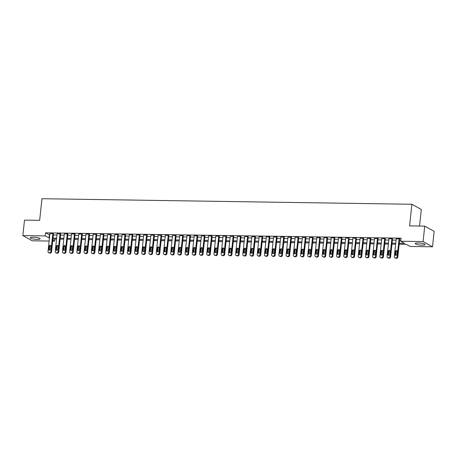<?xml version="1.0" encoding="UTF-8"?>
<svg xmlns="http://www.w3.org/2000/svg" width="457" height="457" viewBox="0 0 457 457"><rect width="100%" height="100%" fill="white"/><g stroke="black" fill="none" stroke-linecap="round" stroke-linejoin="round"><path stroke-width="0.69" d="M33.218 237.206A4.947 0.971 6.1 0 1 40.125 238.834A4.947 0.971 6.1 0 1 37.188 239.405A4.947 0.971 6.1 0 1 30.288 237.783A4.947 0.971 6.1 0 1 33.218 237.206M418.161 242.981A4.947 0.971 6.1 0 1 425.061 244.604A4.947 0.971 6.1 0 1 422.131 245.18A4.947 0.971 6.1 0 1 415.224 243.552A4.947 0.971 6.1 0 1 418.161 242.981M419.543 226.055L421.314 209.477L411.9 204.262L41.964 198.715L39.65 220.354L24.501 220.131L22.85 235.584L45.214 235.921L49.447 238.04M411.9 204.262L409.586 225.901L424.736 226.129L434.15 231.345L432.499 246.803L410.135 246.466L406.319 244.352L399.172 244.244M54.846 239.08L54.629 241.136L52.681 241.107M49.122 241.05L32.264 240.799L22.85 235.584M399.275 243.29L404.536 243.364L400.72 241.25L401.052 238.16L45.546 232.83L49.779 234.949M53.338 235.001L56.988 235.058M60.547 235.109L64.203 235.166M67.762 235.218L71.418 235.275M74.977 235.326L78.633 235.384M82.191 235.435L85.847 235.492M89.406 235.544L93.062 235.601M96.621 235.652L100.277 235.709M103.83 235.761L107.486 235.812M111.045 235.869L114.701 235.921M118.26 235.978L121.916 236.029M125.475 236.086L129.131 236.138M132.69 236.195L136.346 236.246M139.905 236.303L143.561 236.355M147.12 236.406L150.77 236.463M154.329 236.515L157.985 236.572M161.544 236.623L165.2 236.68M168.759 236.732L172.415 236.789M175.974 236.84L179.63 236.897M183.188 236.949L186.844 237.006M190.403 237.057L194.059 237.114M197.613 237.166L201.269 237.223M204.827 237.274L208.483 237.332M212.042 237.383L215.698 237.44M219.257 237.491L222.913 237.543M226.472 237.6L230.128 237.651M233.687 237.709L237.343 237.76M240.902 237.817L244.558 237.869M248.111 237.926L251.767 237.977M255.326 238.034L258.982 238.086M262.541 238.143L266.197 238.194M269.756 238.246L273.412 238.303M276.971 238.354L280.627 238.411M284.185 238.463L287.841 238.52M291.395 238.571L295.051 238.628M298.61 238.68L302.266 238.737M305.824 238.788L309.48 238.845M313.039 238.897L316.695 238.954M320.254 239.005L323.91 239.062M327.469 239.114L331.125 239.171M334.684 239.222L338.34 239.274M341.893 239.331L345.549 239.382M349.108 239.439L352.764 239.491M356.323 239.548L359.979 239.599M363.538 239.657L367.194 239.708M370.753 239.765L374.409 239.816M377.968 239.874L381.624 239.925M385.177 239.976L388.833 240.034M392.392 240.085L396.048 240.142M399.607 240.193L400.829 240.216M399.721 239.137L399.372 238.788L396.185 238.885M392.506 239.028L392.157 238.68L388.97 238.777M385.291 238.92L384.943 238.571L381.755 238.668M378.076 238.811L377.733 238.463L374.54 238.56M370.867 238.703L370.518 238.354L367.325 238.451M363.652 238.594L363.304 238.246L360.116 238.343M356.437 238.485L356.089 238.137L352.901 238.234M349.222 238.377L348.874 238.028L345.686 238.131M342.007 238.268L341.659 237.92L338.471 238.023M334.792 238.16L334.45 237.811L331.256 237.914M327.583 238.051L327.235 237.703L324.042 237.806M320.368 237.943L320.02 237.594L316.827 237.697M313.154 237.834L312.805 237.486L309.618 237.589M305.939 237.726L305.59 237.383L302.403 237.48M298.724 237.623L298.375 237.274L295.188 237.372M291.509 237.514L291.16 237.166L287.973 237.263M284.294 237.406L283.951 237.057L280.758 237.154M277.085 237.297L276.736 236.949L273.543 237.046M269.87 237.189L269.521 236.84L266.334 236.937M262.655 237.08L262.307 236.732L259.119 236.829M255.44 236.972L255.092 236.623L251.904 236.72M248.225 236.863L247.877 236.515L244.689 236.612M241.01 236.755L240.668 236.406L237.474 236.503M233.801 236.646L233.453 236.298L230.259 236.4M226.586 236.537L226.238 236.189L223.045 236.292M219.371 236.429L219.023 236.08L215.835 236.183M212.157 236.32L211.808 235.972L208.62 236.075M204.942 236.212L204.593 235.863L201.406 235.966M197.727 236.103L197.378 235.755L194.191 235.858M190.512 235.995L190.169 235.652L186.976 235.749M183.303 235.886L182.954 235.544L179.761 235.641M176.088 235.783L175.739 235.435L172.552 235.532M168.873 235.675L168.524 235.326L165.337 235.424M161.658 235.566L161.31 235.218L158.122 235.315M154.443 235.458L154.095 235.109L150.907 235.206M147.228 235.349L146.886 235.001L143.692 235.098M140.019 235.241L139.671 234.892L136.477 234.989M132.804 235.132L132.456 234.784L129.262 234.881M125.589 235.024L125.241 234.675L122.053 234.772M118.374 234.915L118.026 234.567L114.838 234.664M111.16 234.807L110.811 234.458L107.624 234.561M103.945 234.698L103.596 234.35L100.409 234.452M96.73 234.59L96.387 234.241L93.194 234.344M89.521 234.481L89.172 234.133L85.979 234.235M82.306 234.372L81.957 234.024L78.77 234.127M75.091 234.264L74.742 233.915L71.555 234.018M67.876 234.155L67.527 233.813L64.34 233.91M60.661 234.053L60.313 233.704L57.125 233.801M53.446 233.944L53.103 233.596L49.91 233.693M424.736 226.129L423.085 241.587L432.499 246.803M45.546 232.83L45.214 235.921M400.72 241.25L423.085 241.587M53.006 238.091L56.662 238.148M60.221 238.2L63.877 238.257M67.43 238.308L71.086 238.365M74.645 238.417L78.301 238.474M81.86 238.525L85.516 238.583M89.075 238.634L92.731 238.691M96.29 238.743L99.946 238.8M103.505 238.851L107.161 238.908M110.714 238.96L114.37 239.017M117.929 239.068L121.585 239.12M125.144 239.177L128.8 239.228M132.359 239.285L136.015 239.337M139.574 239.394L143.23 239.445M146.788 239.502L150.444 239.554M154.003 239.611L157.659 239.662M161.212 239.719L164.868 239.771M168.427 239.822L172.083 239.879M175.642 239.931L179.298 239.988M182.857 240.039L186.513 240.096M190.072 240.148L193.728 240.205M197.287 240.256L200.943 240.313M204.496 240.365L208.152 240.422M211.711 240.473L215.367 240.531M218.926 240.582L222.582 240.639M226.141 240.69L229.797 240.748M233.356 240.799L237.012 240.856M240.571 240.908L244.227 240.959M247.785 241.016L251.441 241.068M254.995 241.125L258.651 241.176M262.209 241.233L265.865 241.285M269.424 241.342L273.08 241.393M276.639 241.45L280.295 241.502M283.854 241.553L287.51 241.61M291.069 241.662L294.725 241.719M298.284 241.77L301.934 241.827M305.493 241.879L309.149 241.936M312.708 241.987L316.364 242.044M319.923 242.096L323.579 242.153M327.138 242.204L330.794 242.261M334.353 242.313L338.009 242.37M341.568 242.421L345.224 242.478M348.777 242.53L352.433 242.587M355.992 242.638L359.648 242.69M363.206 242.747L366.862 242.798M370.421 242.856L374.077 242.907M377.636 242.964L381.292 243.015M384.851 243.073L388.507 243.124M392.066 243.181L395.716 243.233M52.789 240.114L54.629 241.136M395.619 244.192L391.963 244.135M388.404 244.084L384.748 244.027M381.189 243.975L377.533 243.918M373.975 243.867L370.319 243.81M366.76 243.758L363.104 243.707M359.545 243.65L355.889 243.598M352.33 243.541L348.68 243.49M345.121 243.432L341.465 243.381M337.906 243.324L334.25 243.273M330.691 243.215L327.035 243.164M323.476 243.107L319.82 243.055M316.261 243.004L312.605 242.947M309.046 242.895L305.39 242.838M301.837 242.787L298.181 242.73M294.622 242.678L290.966 242.621M287.407 242.57L283.751 242.513M280.192 242.461L276.536 242.404M272.978 242.353L269.322 242.296M265.763 242.244L262.107 242.187M258.548 242.136L254.892 242.079M251.339 242.027L247.683 241.976M244.124 241.919L240.468 241.867M236.909 241.81L233.253 241.759M229.694 241.702L226.038 241.65M222.479 241.593L218.823 241.542M215.264 241.485L211.608 241.433M208.055 241.376L204.399 241.325M200.84 241.273L197.184 241.216M193.625 241.165L189.969 241.107M186.41 241.056L182.754 240.999M179.195 240.948L175.539 240.89M171.981 240.839L168.325 240.782M164.766 240.73L161.11 240.673M157.556 240.622L153.9 240.565M150.342 240.513L146.686 240.456M143.127 240.405L139.471 240.348M135.912 240.296L132.256 240.239M128.697 240.188L125.041 240.136M121.482 240.079L117.826 240.028M114.273 239.971L110.617 239.919M107.058 239.862L103.402 239.811M99.843 239.754L96.187 239.702M92.628 239.645L88.972 239.594M85.413 239.542L81.757 239.485M78.198 239.434L74.542 239.377M70.984 239.325L67.328 239.268M63.774 239.217L60.118 239.16M56.559 239.108L52.903 239.051M49.362 234.944L49.03 238.034M399.087 238.783L397.167 256.714A1.268 1.125 -61 0 1 395.882 257.931L395.305 257.925A1.268 1.125 -61 0 1 394.282 256.668L396.202 238.737M394.825 257.794L395.459 258.148A1.268 1.125 119 0 0 395.939 258.274L396.516 258.285A1.268 1.125 119 0 0 397.807 257.062L399.738 238.988M396.887 254.48A1.017 0.903 119 0 1 395.042 254.452L395.356 251.481A1.017 0.903 119 0 1 397.202 251.51L396.887 254.48M395.831 255.452A1.017 0.903 119 0 1 395.676 254.8L395.996 251.836A1.017 0.903 119 0 1 397.047 250.859M391.872 238.674L389.952 256.606A1.268 1.125 -61 0 1 388.667 257.822L388.09 257.817A1.268 1.125 -61 0 1 387.068 256.56L388.987 238.628M387.61 257.685L388.244 258.039A1.268 1.125 119 0 0 388.73 258.165L389.307 258.176A1.268 1.125 119 0 0 390.592 256.954L392.523 238.88M389.672 254.372A1.017 0.903 119 0 1 387.827 254.343L388.142 251.373A1.017 0.903 119 0 1 389.992 251.401L389.672 254.372M388.616 255.343A1.017 0.903 119 0 1 388.461 254.698L388.781 251.727A1.017 0.903 119 0 1 389.832 250.75M384.657 238.565L382.743 256.497A1.268 1.125 -61 0 1 381.452 257.714L380.875 257.708A1.268 1.125 -61 0 1 379.853 256.451L381.772 238.525M380.395 257.577L381.029 257.931A1.268 1.125 119 0 0 381.515 258.056L382.092 258.068A1.268 1.125 119 0 0 383.377 256.845L385.308 238.771M382.458 254.263A1.017 0.903 119 0 1 380.612 254.235L380.932 251.264A1.017 0.903 119 0 1 382.777 251.293L382.458 254.263M381.406 255.235A1.017 0.903 119 0 1 381.247 254.589L381.566 251.618A1.017 0.903 119 0 1 382.623 250.642M377.442 238.457L375.528 256.388A1.268 1.125 -61 0 1 374.243 257.605L373.66 257.599A1.268 1.125 -61 0 1 372.644 256.343L374.557 238.417M373.18 257.474L373.815 257.822A1.268 1.125 119 0 0 374.3 257.948L374.877 257.959A1.268 1.125 119 0 0 376.162 256.743L378.093 238.663M375.243 254.155A1.017 0.903 119 0 1 373.398 254.126L373.717 251.156A1.017 0.903 119 0 1 375.563 251.184L375.243 254.155M374.192 255.126A1.017 0.903 119 0 1 374.032 254.48L374.352 251.51A1.017 0.903 119 0 1 375.408 250.539M370.227 238.348L368.313 256.28A1.268 1.125 -61 0 1 367.028 257.497L366.451 257.491A1.268 1.125 -61 0 1 365.429 256.234L367.342 238.308M365.966 257.365L366.605 257.714A1.268 1.125 119 0 0 367.085 257.839L367.662 257.851A1.268 1.125 119 0 0 368.948 256.634L370.878 238.554M368.034 254.046A1.017 0.903 119 0 1 366.183 254.018L366.503 251.053A1.017 0.903 119 0 1 368.348 251.076L368.034 254.046M366.977 255.023A1.017 0.903 119 0 1 366.822 254.372L367.137 251.401A1.017 0.903 119 0 1 368.193 250.43M363.012 238.24L361.099 256.171A1.268 1.125 -61 0 1 359.813 257.388L359.236 257.382A1.268 1.125 -61 0 1 358.214 256.126L360.127 238.2M358.751 257.257L359.391 257.605A1.268 1.125 119 0 0 359.87 257.737L360.447 257.742A1.268 1.125 119 0 0 361.733 256.526L363.669 238.445M360.819 253.938A1.017 0.903 119 0 1 358.968 253.909L359.288 250.944A1.017 0.903 119 0 1 361.133 250.967L360.819 253.938M359.762 254.915A1.017 0.903 119 0 1 359.608 254.263L359.922 251.293A1.017 0.903 119 0 1 360.979 250.322M355.803 238.131L353.884 256.063A1.268 1.125 -61 0 1 352.598 257.28L352.021 257.274A1.268 1.125 -61 0 1 350.999 256.017L352.913 238.091M351.542 257.148L352.176 257.497A1.268 1.125 119 0 0 352.655 257.628L353.232 257.634A1.268 1.125 119 0 0 354.523 256.417L356.454 238.337M353.604 253.829A1.017 0.903 119 0 1 351.759 253.801L352.073 250.836A1.017 0.903 119 0 1 353.918 250.864L353.604 253.829M352.547 254.806A1.017 0.903 119 0 1 352.393 254.155L352.707 251.184A1.017 0.903 119 0 1 353.764 250.213M348.588 238.023L346.669 255.954A1.268 1.125 -61 0 1 345.383 257.177L344.807 257.165A1.268 1.125 -61 0 1 343.784 255.914L345.703 237.983M344.327 257.04L344.961 257.388A1.268 1.125 119 0 0 345.441 257.52L346.018 257.525A1.268 1.125 119 0 0 347.309 256.308L349.239 238.228M346.389 253.721A1.017 0.903 119 0 1 344.544 253.692L344.858 250.727A1.017 0.903 119 0 1 346.709 250.756L346.389 253.721M345.332 254.698A1.017 0.903 119 0 1 345.178 254.046L345.498 251.076A1.017 0.903 119 0 1 346.549 250.105M341.373 237.914L339.454 255.846A1.268 1.125 -61 0 1 338.169 257.068L337.592 257.057A1.268 1.125 -61 0 1 336.569 255.806L338.488 237.874M337.112 256.931L337.746 257.28A1.268 1.125 119 0 0 338.231 257.411L338.808 257.417A1.268 1.125 119 0 0 340.094 256.2L342.025 238.12M339.174 253.612A1.017 0.903 119 0 1 337.329 253.584L337.643 250.619A1.017 0.903 119 0 1 339.494 250.647L339.174 253.612M338.117 254.589A1.017 0.903 119 0 1 337.963 253.938L338.283 250.967A1.017 0.903 119 0 1 339.334 249.996M334.158 237.811L332.245 255.737A1.268 1.125 -61 0 1 330.954 256.96L330.377 256.948A1.268 1.125 -61 0 1 329.354 255.697L331.274 237.766M329.897 256.823L330.531 257.177A1.268 1.125 119 0 0 331.017 257.302L331.593 257.308A1.268 1.125 119 0 0 332.879 256.091L334.81 238.017M331.959 253.504A1.017 0.903 119 0 1 330.114 253.475L330.434 250.51A1.017 0.903 119 0 1 332.279 250.539L331.959 253.504M330.908 254.48A1.017 0.903 119 0 1 330.748 253.829L331.068 250.864A1.017 0.903 119 0 1 332.125 249.888M326.944 237.703L325.03 255.629A1.268 1.125 -61 0 1 323.745 256.851L323.168 256.84A1.268 1.125 -61 0 1 322.145 255.589L324.059 237.657M322.682 256.714L323.316 257.068A1.268 1.125 119 0 0 323.802 257.194L324.379 257.2A1.268 1.125 119 0 0 325.664 255.983L327.595 237.908M324.744 253.395A1.017 0.903 119 0 1 322.899 253.367L323.219 250.402A1.017 0.903 119 0 1 325.064 250.43L324.744 253.395M323.693 254.372A1.017 0.903 119 0 1 323.539 253.721L323.853 250.756A1.017 0.903 119 0 1 324.91 249.779M319.729 237.594L317.815 255.52A1.268 1.125 -61 0 1 316.53 256.743L315.953 256.731A1.268 1.125 -61 0 1 314.93 255.48L316.844 237.549M315.467 256.606L316.107 256.96A1.268 1.125 119 0 0 316.587 257.085L317.164 257.091A1.268 1.125 119 0 0 318.449 255.874L320.38 237.8M317.535 253.287A1.017 0.903 119 0 1 315.684 253.258L316.004 250.293A1.017 0.903 119 0 1 317.849 250.322L317.535 253.287M316.478 254.263A1.017 0.903 119 0 1 316.324 253.612L316.638 250.647A1.017 0.903 119 0 1 317.695 249.671M312.519 237.486L310.6 255.412A1.268 1.125 -61 0 1 309.315 256.634L308.738 256.623A1.268 1.125 -61 0 1 307.715 255.372L309.629 237.44M308.252 256.497L308.892 256.851A1.268 1.125 119 0 0 309.372 256.977L309.949 256.983A1.268 1.125 119 0 0 311.234 255.766L313.171 237.691M310.32 253.178A1.017 0.903 119 0 1 308.475 253.155L308.789 250.185A1.017 0.903 119 0 1 310.634 250.213L310.32 253.178M309.263 254.155A1.017 0.903 119 0 1 309.109 253.504L309.423 250.539A1.017 0.903 119 0 1 310.48 249.562M305.305 237.377L303.385 255.303A1.268 1.125 -61 0 1 302.1 256.526L301.523 256.514A1.268 1.125 -61 0 1 300.5 255.263L302.42 237.332M301.043 256.388L301.677 256.743A1.268 1.125 119 0 0 302.157 256.868L302.734 256.88A1.268 1.125 119 0 0 304.025 255.657L305.956 237.583M303.105 253.069A1.017 0.903 119 0 1 301.26 253.047L301.574 250.076A1.017 0.903 119 0 1 303.419 250.105L303.105 253.069M302.048 254.046A1.017 0.903 119 0 1 301.894 253.395L302.214 250.43A1.017 0.903 119 0 1 303.265 249.453M298.09 237.269L296.17 255.2A1.268 1.125 -61 0 1 294.885 256.417L294.308 256.406A1.268 1.125 -61 0 1 293.285 255.155L295.205 237.223M293.828 256.28L294.462 256.634A1.268 1.125 119 0 0 294.948 256.76L295.525 256.771A1.268 1.125 119 0 0 296.81 255.549L298.741 237.474M295.89 252.967A1.017 0.903 119 0 1 294.045 252.938L294.359 249.968A1.017 0.903 119 0 1 296.21 249.996L295.89 252.967M294.834 253.938A1.017 0.903 119 0 1 294.679 253.287L294.999 250.322A1.017 0.903 119 0 1 296.05 249.345M290.875 237.16L288.961 255.092A1.268 1.125 -61 0 1 287.67 256.308L287.093 256.297A1.268 1.125 -61 0 1 286.071 255.046L287.99 237.114M286.613 256.171L287.247 256.526A1.268 1.125 119 0 0 287.733 256.651L288.31 256.663A1.268 1.125 119 0 0 289.595 255.44L291.526 237.366M288.675 252.858A1.017 0.903 119 0 1 286.83 252.83L287.145 249.859A1.017 0.903 119 0 1 288.995 249.888L288.675 252.858M287.624 253.829A1.017 0.903 119 0 1 287.464 253.178L287.784 250.213A1.017 0.903 119 0 1 288.841 249.236M283.66 237.052L281.746 254.983A1.268 1.125 -61 0 1 280.461 256.2L279.878 256.194A1.268 1.125 -61 0 1 278.861 254.937L280.775 237.006M279.398 256.063L280.032 256.417A1.268 1.125 119 0 0 280.518 256.543L281.095 256.554A1.268 1.125 119 0 0 282.38 255.332L284.311 237.257M281.461 252.75A1.017 0.903 119 0 1 279.615 252.721L279.935 249.751A1.017 0.903 119 0 1 281.78 249.779L281.461 252.75M280.409 253.721A1.017 0.903 119 0 1 280.25 253.069L280.569 250.105A1.017 0.903 119 0 1 281.626 249.128M276.445 236.943L274.531 254.875A1.268 1.125 -61 0 1 273.246 256.091L272.669 256.086A1.268 1.125 -61 0 1 271.647 254.829L273.56 236.897M272.183 255.954L272.823 256.308A1.268 1.125 119 0 0 273.303 256.434L273.88 256.446A1.268 1.125 119 0 0 275.165 255.223L277.096 237.149M274.251 252.641A1.017 0.903 119 0 1 272.401 252.612L272.72 249.642A1.017 0.903 119 0 1 274.566 249.671L274.251 252.641M273.195 253.612A1.017 0.903 119 0 1 273.04 252.967L273.355 249.996A1.017 0.903 119 0 1 274.411 249.019M269.23 236.835L267.316 254.766A1.268 1.125 -61 0 1 266.031 255.983L265.454 255.977A1.268 1.125 -61 0 1 264.432 254.72L266.345 236.795M264.969 255.846L265.608 256.2A1.268 1.125 119 0 0 266.088 256.326L266.665 256.337A1.268 1.125 119 0 0 267.951 255.115L269.887 237.04M267.037 252.532A1.017 0.903 119 0 1 265.186 252.504L265.506 249.533A1.017 0.903 119 0 1 267.351 249.562L267.037 252.532M265.98 253.504A1.017 0.903 119 0 1 265.825 252.858L266.14 249.888A1.017 0.903 119 0 1 267.196 248.911M262.021 236.726L260.102 254.658A1.268 1.125 -61 0 1 258.816 255.874L258.239 255.869A1.268 1.125 -61 0 1 257.217 254.612L259.13 236.686M257.759 255.737L258.394 256.091A1.268 1.125 119 0 0 258.873 256.217L259.45 256.228A1.268 1.125 119 0 0 260.741 255.006L262.672 236.932M259.822 252.424A1.017 0.903 119 0 1 257.977 252.395L258.291 249.425A1.017 0.903 119 0 1 260.136 249.453L259.822 252.424M258.765 253.395A1.017 0.903 119 0 1 258.611 252.75L258.925 249.779A1.017 0.903 119 0 1 259.982 248.808M254.806 236.617L252.887 254.549A1.268 1.125 -61 0 1 251.601 255.766L251.024 255.76A1.268 1.125 -61 0 1 250.002 254.503L251.921 236.577M250.545 255.634L251.179 255.983A1.268 1.125 119 0 0 251.658 256.109L252.235 256.12A1.268 1.125 119 0 0 253.526 254.903L255.457 236.823M252.607 252.315A1.017 0.903 119 0 1 250.762 252.287L251.076 249.322A1.017 0.903 119 0 1 252.927 249.345L252.607 252.315M251.55 253.287A1.017 0.903 119 0 1 251.396 252.641L251.716 249.671A1.017 0.903 119 0 1 252.767 248.699M247.591 236.509L245.672 254.44A1.268 1.125 -61 0 1 244.386 255.657L243.81 255.652A1.268 1.125 -61 0 1 242.787 254.395L244.706 236.469M243.33 255.526L243.964 255.874A1.268 1.125 119 0 0 244.449 256.006L245.026 256.011A1.268 1.125 119 0 0 246.312 254.795L248.242 236.715M245.392 252.207A1.017 0.903 119 0 1 243.547 252.178L243.861 249.214A1.017 0.903 119 0 1 245.712 249.236L245.392 252.207M244.335 253.184A1.017 0.903 119 0 1 244.181 252.532L244.501 249.562A1.017 0.903 119 0 1 245.552 248.591M240.376 236.4L238.463 254.332A1.268 1.125 -61 0 1 237.172 255.549L236.595 255.543A1.268 1.125 -61 0 1 235.572 254.286L237.491 236.36M236.115 255.417L236.749 255.766A1.268 1.125 119 0 0 237.234 255.897L237.811 255.903A1.268 1.125 119 0 0 239.097 254.686L241.028 236.606M238.177 252.098A1.017 0.903 119 0 1 236.332 252.07L236.652 249.105A1.017 0.903 119 0 1 238.497 249.128L238.177 252.098M237.126 253.075A1.017 0.903 119 0 1 236.966 252.424L237.286 249.453A1.017 0.903 119 0 1 238.343 248.482M233.161 236.292L231.248 254.223A1.268 1.125 -61 0 1 229.962 255.44L229.385 255.434A1.268 1.125 -61 0 1 228.363 254.178L230.277 236.252M228.9 255.309L229.534 255.657A1.268 1.125 119 0 0 230.02 255.789L230.596 255.794A1.268 1.125 119 0 0 231.882 254.578L233.813 236.498M230.962 251.99A1.017 0.903 119 0 1 229.117 251.961L229.437 248.996A1.017 0.903 119 0 1 231.282 249.025L230.962 251.99M229.911 252.967A1.017 0.903 119 0 1 229.757 252.315L230.071 249.345A1.017 0.903 119 0 1 231.128 248.374M225.947 236.183L224.033 254.115A1.268 1.125 -61 0 1 222.748 255.337L222.171 255.326A1.268 1.125 -61 0 1 221.148 254.075L223.062 236.143M221.685 255.2L222.325 255.549A1.268 1.125 119 0 0 222.805 255.68L223.382 255.686A1.268 1.125 119 0 0 224.667 254.469L226.598 236.389M223.753 251.881A1.017 0.903 119 0 1 221.902 251.853L222.222 248.888A1.017 0.903 119 0 1 224.067 248.916L223.753 251.881M222.696 252.858A1.017 0.903 119 0 1 222.542 252.207L222.856 249.236A1.017 0.903 119 0 1 223.913 248.265M218.737 236.08L216.818 254.006A1.268 1.125 -61 0 1 215.533 255.229L214.956 255.217A1.268 1.125 -61 0 1 213.933 253.966L215.847 236.035M214.47 255.092L215.11 255.446A1.268 1.125 119 0 0 215.59 255.572L216.167 255.577A1.268 1.125 119 0 0 217.452 254.36L219.389 236.28M216.538 251.773A1.017 0.903 119 0 1 214.693 251.744L215.007 248.779A1.017 0.903 119 0 1 216.852 248.808L216.538 251.773M215.481 252.75A1.017 0.903 119 0 1 215.327 252.098L215.641 249.134A1.017 0.903 119 0 1 216.698 248.157M211.522 235.972L209.603 253.898A1.268 1.125 -61 0 1 208.318 255.12L207.741 255.109A1.268 1.125 -61 0 1 206.718 253.858L208.638 235.926M207.261 254.983L207.895 255.337A1.268 1.125 119 0 0 208.375 255.463L208.952 255.469A1.268 1.125 119 0 0 210.243 254.252L212.174 236.178M209.323 251.664A1.017 0.903 119 0 1 207.478 251.636L207.792 248.671A1.017 0.903 119 0 1 209.637 248.699L209.323 251.664M208.266 252.641A1.017 0.903 119 0 1 208.112 251.99L208.432 249.025A1.017 0.903 119 0 1 209.483 248.048M204.308 235.863L202.388 253.789A1.268 1.125 -61 0 1 201.103 255.012L200.526 255A1.268 1.125 -61 0 1 199.503 253.749L201.423 235.818M200.046 254.875L200.68 255.229A1.268 1.125 119 0 0 201.166 255.354L201.743 255.36A1.268 1.125 119 0 0 203.028 254.143L204.959 236.069M202.108 251.556A1.017 0.903 119 0 1 200.263 251.527L200.577 248.562A1.017 0.903 119 0 1 202.428 248.591L202.108 251.556M201.051 252.532A1.017 0.903 119 0 1 200.897 251.881L201.217 248.916A1.017 0.903 119 0 1 202.268 247.94M197.093 235.755L195.179 253.681A1.268 1.125 -61 0 1 193.888 254.903L193.311 254.892A1.268 1.125 -61 0 1 192.288 253.641L194.208 235.709M192.831 254.766L193.465 255.12A1.268 1.125 119 0 0 193.951 255.246L194.528 255.252A1.268 1.125 119 0 0 195.813 254.035L197.744 235.961M194.893 251.447A1.017 0.903 119 0 1 193.048 251.424L193.362 248.454A1.017 0.903 119 0 1 195.213 248.482L194.893 251.447M193.842 252.424A1.017 0.903 119 0 1 193.682 251.773L194.002 248.808A1.017 0.903 119 0 1 195.059 247.831M189.878 235.646L187.964 253.572A1.268 1.125 -61 0 1 186.679 254.795L186.096 254.783A1.268 1.125 -61 0 1 185.079 253.532L186.993 235.601M185.616 254.658L186.25 255.012A1.268 1.125 119 0 0 186.736 255.137L187.313 255.149A1.268 1.125 119 0 0 188.598 253.926L190.529 235.852M187.678 251.339A1.017 0.903 119 0 1 185.833 251.316L186.153 248.345A1.017 0.903 119 0 1 187.998 248.374L187.678 251.339M186.627 252.315A1.017 0.903 119 0 1 186.467 251.664L186.787 248.699A1.017 0.903 119 0 1 187.844 247.723M182.663 235.538L180.749 253.464A1.268 1.125 -61 0 1 179.464 254.686L178.887 254.675A1.268 1.125 -61 0 1 177.864 253.424L179.778 235.492M178.401 254.549L179.041 254.903A1.268 1.125 119 0 0 179.521 255.029L180.098 255.04A1.268 1.125 119 0 0 181.383 253.818L183.314 235.743M180.469 251.23A1.017 0.903 119 0 1 178.618 251.207L178.938 248.237A1.017 0.903 119 0 1 180.783 248.265L180.469 251.23M179.412 252.207A1.017 0.903 119 0 1 179.258 251.556L179.572 248.591A1.017 0.903 119 0 1 180.629 247.614M175.448 235.429L173.534 253.361A1.268 1.125 -61 0 1 172.249 254.578L171.672 254.566A1.268 1.125 -61 0 1 170.65 253.315L172.563 235.384M171.186 254.44L171.826 254.795A1.268 1.125 119 0 0 172.306 254.92L172.883 254.932A1.268 1.125 119 0 0 174.168 253.709L176.105 235.635M173.254 251.127A1.017 0.903 119 0 1 171.404 251.099L171.723 248.128A1.017 0.903 119 0 1 173.569 248.157L173.254 251.127M172.198 252.098A1.017 0.903 119 0 1 172.043 251.447L172.358 248.482A1.017 0.903 119 0 1 173.414 247.505M168.239 235.321L166.319 253.252A1.268 1.125 -61 0 1 165.034 254.469L164.457 254.463A1.268 1.125 -61 0 1 163.435 253.207L165.348 235.275M163.977 254.332L164.611 254.686A1.268 1.125 119 0 0 165.091 254.812L165.668 254.823A1.268 1.125 119 0 0 166.959 253.601L168.89 235.526M166.04 251.019A1.017 0.903 119 0 1 164.194 250.99L164.509 248.02A1.017 0.903 119 0 1 166.354 248.048L166.04 251.019M164.983 251.99A1.017 0.903 119 0 1 164.828 251.339L165.143 248.374A1.017 0.903 119 0 1 166.199 247.397M161.024 235.212L159.105 253.144A1.268 1.125 -61 0 1 157.819 254.36L157.242 254.355A1.268 1.125 -61 0 1 156.22 253.098L158.139 235.166M156.762 254.223L157.397 254.578A1.268 1.125 119 0 0 157.876 254.703L158.453 254.715A1.268 1.125 119 0 0 159.744 253.492L161.675 235.418M158.825 250.91A1.017 0.903 119 0 1 156.98 250.882L157.294 247.911A1.017 0.903 119 0 1 159.145 247.94L158.825 250.91M157.768 251.881A1.017 0.903 119 0 1 157.614 251.23L157.933 248.265A1.017 0.903 119 0 1 158.985 247.288M153.809 235.104L151.89 253.035A1.268 1.125 -61 0 1 150.604 254.252L150.027 254.246A1.268 1.125 -61 0 1 149.005 252.989L150.924 235.058M149.548 254.115L150.182 254.469A1.268 1.125 119 0 0 150.667 254.595L151.244 254.606A1.268 1.125 119 0 0 152.529 253.384L154.46 235.309M151.61 250.802A1.017 0.903 119 0 1 149.765 250.773L150.079 247.803A1.017 0.903 119 0 1 151.93 247.831L151.61 250.802M150.553 251.773A1.017 0.903 119 0 1 150.399 251.127L150.719 248.157A1.017 0.903 119 0 1 151.77 247.18M146.594 234.995L144.68 252.927A1.268 1.125 -61 0 1 143.389 254.143L142.812 254.138A1.268 1.125 -61 0 1 141.79 252.881L143.709 234.955M142.333 254.006L142.967 254.36A1.268 1.125 119 0 0 143.452 254.486L144.029 254.498A1.268 1.125 119 0 0 145.315 253.275L147.245 235.201M144.395 250.693A1.017 0.903 119 0 1 142.55 250.665L142.87 247.694A1.017 0.903 119 0 1 144.715 247.723L144.395 250.693M143.344 251.664A1.017 0.903 119 0 1 143.184 251.019L143.504 248.048A1.017 0.903 119 0 1 144.561 247.077M139.379 234.887L137.466 252.818A1.268 1.125 -61 0 1 136.18 254.035L135.603 254.029A1.268 1.125 -61 0 1 134.581 252.772L136.494 234.847M135.118 253.903L135.752 254.252A1.268 1.125 119 0 0 136.237 254.378L136.814 254.389A1.268 1.125 119 0 0 138.1 253.172L140.031 235.092M137.18 250.585A1.017 0.903 119 0 1 135.335 250.556L135.655 247.591A1.017 0.903 119 0 1 137.5 247.614L137.18 250.585M136.129 251.556A1.017 0.903 119 0 1 135.975 250.91L136.289 247.94A1.017 0.903 119 0 1 137.346 246.969M132.164 234.778L130.251 252.71A1.268 1.125 -61 0 1 128.965 253.926L128.388 253.921A1.268 1.125 -61 0 1 127.366 252.664L129.28 234.738M127.903 253.795L128.543 254.143A1.268 1.125 119 0 0 129.023 254.269L129.599 254.281A1.268 1.125 119 0 0 130.885 253.064L132.816 234.984M129.971 250.476A1.017 0.903 119 0 1 128.12 250.447L128.44 247.483A1.017 0.903 119 0 1 130.285 247.505L129.971 250.476M128.914 251.453A1.017 0.903 119 0 1 128.76 250.802L129.074 247.831A1.017 0.903 119 0 1 130.131 246.86M124.95 234.67L123.036 252.601A1.268 1.125 -61 0 1 121.751 253.818L121.174 253.812A1.268 1.125 -61 0 1 120.151 252.555L122.065 234.63M120.688 253.686L121.328 254.035A1.268 1.125 119 0 0 121.808 254.166L122.385 254.172A1.268 1.125 119 0 0 123.67 252.955L125.606 234.875M122.756 250.367A1.017 0.903 119 0 1 120.905 250.339L121.225 247.374A1.017 0.903 119 0 1 123.07 247.397L122.756 250.367M121.699 251.344A1.017 0.903 119 0 1 121.545 250.693L121.859 247.723A1.017 0.903 119 0 1 122.916 246.751M117.74 234.561L115.821 252.493A1.268 1.125 -61 0 1 114.536 253.709L113.959 253.704A1.268 1.125 -61 0 1 112.936 252.447L114.856 234.521M113.479 253.578L114.113 253.926A1.268 1.125 119 0 0 114.593 254.058L115.17 254.063A1.268 1.125 119 0 0 116.461 252.847L118.392 234.767M115.541 250.259A1.017 0.903 119 0 1 113.696 250.23L114.01 247.266A1.017 0.903 119 0 1 115.855 247.294L115.541 250.259M114.484 251.236A1.017 0.903 119 0 1 114.33 250.585L114.65 247.614A1.017 0.903 119 0 1 115.701 246.643M110.525 234.452L108.606 252.384A1.268 1.125 -61 0 1 107.321 253.606L106.744 253.595A1.268 1.125 -61 0 1 105.721 252.344L107.641 234.412M106.264 253.469L106.898 253.818A1.268 1.125 119 0 0 107.384 253.949L107.961 253.955A1.268 1.125 119 0 0 109.246 252.738L111.177 234.658M108.326 250.15A1.017 0.903 119 0 1 106.481 250.122L106.795 247.157A1.017 0.903 119 0 1 108.646 247.186L108.326 250.15M107.269 251.127A1.017 0.903 119 0 1 107.115 250.476L107.435 247.505A1.017 0.903 119 0 1 108.486 246.534M103.311 234.344L101.397 252.275A1.268 1.125 -61 0 1 100.106 253.498L99.529 253.486A1.268 1.125 -61 0 1 98.506 252.235L100.426 234.304M99.049 253.361L99.683 253.715A1.268 1.125 119 0 0 100.169 253.841L100.746 253.846A1.268 1.125 119 0 0 102.031 252.63L103.962 234.55M101.111 250.042A1.017 0.903 119 0 1 99.266 250.013L99.58 247.048A1.017 0.903 119 0 1 101.431 247.077L101.111 250.042M100.06 251.019A1.017 0.903 119 0 1 99.9 250.367L100.22 247.397A1.017 0.903 119 0 1 101.277 246.426M96.096 234.241L94.182 252.167A1.268 1.125 -61 0 1 92.891 253.389L92.314 253.378A1.268 1.125 -61 0 1 91.297 252.127L93.211 234.195M91.834 253.252L92.468 253.606A1.268 1.125 119 0 0 92.954 253.732L93.531 253.738A1.268 1.125 119 0 0 94.816 252.521L96.747 234.447M93.896 249.933A1.017 0.903 119 0 1 92.051 249.905L92.371 246.94A1.017 0.903 119 0 1 94.216 246.969L93.896 249.933M92.845 250.91A1.017 0.903 119 0 1 92.685 250.259L93.005 247.294A1.017 0.903 119 0 1 94.062 246.317M88.881 234.133L86.967 252.058A1.268 1.125 -61 0 1 85.682 253.281L85.105 253.269A1.268 1.125 -61 0 1 84.082 252.018L85.996 234.087M84.619 253.144L85.259 253.498A1.268 1.125 119 0 0 85.739 253.624L86.316 253.629A1.268 1.125 119 0 0 87.601 252.413L89.532 234.338M86.687 249.825A1.017 0.903 119 0 1 84.836 249.796L85.156 246.831A1.017 0.903 119 0 1 87.001 246.86L86.687 249.825M85.63 250.802A1.017 0.903 119 0 1 85.476 250.15L85.79 247.186A1.017 0.903 119 0 1 86.847 246.209M81.666 234.024L79.752 251.95A1.268 1.125 -61 0 1 78.467 253.172L77.89 253.161A1.268 1.125 -61 0 1 76.867 251.91L78.781 233.978M77.404 253.035L78.044 253.389A1.268 1.125 119 0 0 78.524 253.515L79.101 253.521A1.268 1.125 119 0 0 80.386 252.304L82.323 234.23M79.472 249.716A1.017 0.903 119 0 1 77.621 249.688L77.941 246.723A1.017 0.903 119 0 1 79.786 246.751L79.472 249.716M78.415 250.693A1.017 0.903 119 0 1 78.261 250.042L78.575 247.077A1.017 0.903 119 0 1 79.632 246.1M74.457 233.915L72.537 251.841A1.268 1.125 -61 0 1 71.252 253.064L70.675 253.052A1.268 1.125 -61 0 1 69.653 251.801L71.566 233.87M70.189 252.927L70.829 253.281A1.268 1.125 119 0 0 71.309 253.407L71.886 253.412A1.268 1.125 119 0 0 73.177 252.195L75.108 234.121M72.257 249.608A1.017 0.903 119 0 1 70.412 249.585L70.726 246.614A1.017 0.903 119 0 1 72.572 246.643L72.257 249.608M71.201 250.585A1.017 0.903 119 0 1 71.046 249.933L71.361 246.969A1.017 0.903 119 0 1 72.417 245.992M67.242 233.807L65.322 251.733A1.268 1.125 -61 0 1 64.037 252.955L63.46 252.944A1.268 1.125 -61 0 1 62.438 251.693L64.357 233.761M62.98 252.818L63.614 253.172A1.268 1.125 119 0 0 64.094 253.298L64.671 253.309A1.268 1.125 119 0 0 65.962 252.087L67.893 234.013M65.043 249.499A1.017 0.903 119 0 1 63.197 249.476L63.512 246.506A1.017 0.903 119 0 1 65.362 246.534L65.043 249.499M63.986 250.476A1.017 0.903 119 0 1 63.831 249.825L64.151 246.86A1.017 0.903 119 0 1 65.202 245.883M60.027 233.698L58.108 251.63A1.268 1.125 -61 0 1 56.822 252.847L56.245 252.835A1.268 1.125 -61 0 1 55.223 251.584L57.142 233.653M55.765 252.71L56.4 253.064A1.268 1.125 119 0 0 56.885 253.189L57.462 253.201A1.268 1.125 119 0 0 58.747 251.978L60.678 233.904M57.828 249.396A1.017 0.903 119 0 1 55.983 249.368L56.297 246.397A1.017 0.903 119 0 1 58.148 246.426L57.828 249.396M56.771 250.367A1.017 0.903 119 0 1 56.617 249.716L56.936 246.751A1.017 0.903 119 0 1 57.988 245.775M52.812 233.59L50.898 251.521A1.268 1.125 -61 0 1 49.607 252.738L49.03 252.727A1.268 1.125 -61 0 1 48.008 251.476L49.927 233.544M48.551 252.601L49.185 252.955A1.268 1.125 119 0 0 49.67 253.081L50.247 253.092A1.268 1.125 119 0 0 51.532 251.87L53.463 233.795M50.613 249.288A1.017 0.903 119 0 1 48.768 249.259L49.088 246.289A1.017 0.903 119 0 1 50.933 246.317L50.613 249.288M49.562 250.259A1.017 0.903 119 0 1 49.402 249.608L49.722 246.643A1.017 0.903 119 0 1 50.778 245.666M397.807 257.062L397.167 256.714M396.516 258.285L395.882 257.931M395.939 258.274L395.305 257.925M395.042 254.452L395.676 254.8M395.356 251.481L395.996 251.836M390.592 256.954L389.952 256.606M389.307 258.176L388.667 257.822M388.73 258.165L388.09 257.817M387.827 254.343L388.461 254.698M388.142 251.373L388.781 251.727M383.377 256.845L382.743 256.497M382.092 258.068L381.452 257.714M381.515 258.056L380.875 257.708M380.612 254.235L381.247 254.589M380.932 251.264L381.566 251.618M376.162 256.743L375.528 256.388M374.877 257.959L374.243 257.605M374.3 257.948L373.66 257.599M373.398 254.126L374.032 254.48M373.717 251.156L374.352 251.51M368.948 256.634L368.313 256.28M367.662 257.851L367.028 257.497M367.085 257.839L366.451 257.491M366.183 254.018L366.822 254.372M366.503 251.053L367.137 251.401M361.733 256.526L361.099 256.171M360.447 257.742L359.813 257.388M359.87 257.737L359.236 257.382M358.968 253.909L359.608 254.263M359.288 250.944L359.922 251.293M354.523 256.417L353.884 256.063M353.232 257.634L352.598 257.28M352.655 257.628L352.021 257.274M351.759 253.801L352.393 254.155M352.073 250.836L352.707 251.184M347.309 256.308L346.669 255.954M346.018 257.525L345.383 257.177M345.441 257.52L344.807 257.165M344.544 253.692L345.178 254.046M344.858 250.727L345.498 251.076M340.094 256.2L339.454 255.846M338.808 257.417L338.169 257.068M338.231 257.411L337.592 257.057M337.329 253.584L337.963 253.938M337.643 250.619L338.283 250.967M332.879 256.091L332.245 255.737M331.593 257.308L330.954 256.96M331.017 257.302L330.377 256.948M330.114 253.475L330.748 253.829M330.434 250.51L331.068 250.864M325.664 255.983L325.03 255.629M324.379 257.2L323.745 256.851M323.802 257.194L323.168 256.84M322.899 253.367L323.539 253.721M323.219 250.402L323.853 250.756M318.449 255.874L317.815 255.52M317.164 257.091L316.53 256.743M316.587 257.085L315.953 256.731M315.684 253.258L316.324 253.612M316.004 250.293L316.638 250.647M311.234 255.766L310.6 255.412M309.949 256.983L309.315 256.634M309.372 256.977L308.738 256.623M308.475 253.155L309.109 253.504M308.789 250.185L309.423 250.539M304.025 255.657L303.385 255.303M302.734 256.88L302.1 256.526M302.157 256.868L301.523 256.514M301.26 253.047L301.894 253.395M301.574 250.076L302.214 250.43M296.81 255.549L296.17 255.2M295.525 256.771L294.885 256.417M294.948 256.76L294.308 256.406M294.045 252.938L294.679 253.287M294.359 249.968L294.999 250.322M289.595 255.44L288.961 255.092M288.31 256.663L287.67 256.308M287.733 256.651L287.093 256.297M286.83 252.83L287.464 253.178M287.145 249.859L287.784 250.213M282.38 255.332L281.746 254.983M281.095 256.554L280.461 256.2M280.518 256.543L279.878 256.194M279.615 252.721L280.25 253.069M279.935 249.751L280.569 250.105M275.165 255.223L274.531 254.875M273.88 256.446L273.246 256.091M273.303 256.434L272.669 256.086M272.401 252.612L273.04 252.967M272.72 249.642L273.355 249.996M267.951 255.115L267.316 254.766M266.665 256.337L266.031 255.983M266.088 256.326L265.454 255.977M265.186 252.504L265.825 252.858M265.506 249.533L266.14 249.888M260.741 255.006L260.102 254.658M259.45 256.228L258.816 255.874M258.873 256.217L258.239 255.869M257.977 252.395L258.611 252.75M258.291 249.425L258.925 249.779M253.526 254.903L252.887 254.549M252.235 256.12L251.601 255.766M251.658 256.109L251.024 255.76M250.762 252.287L251.396 252.641M251.076 249.322L251.716 249.671M246.312 254.795L245.672 254.44M245.026 256.011L244.386 255.657M244.449 256.006L243.81 255.652M243.547 252.178L244.181 252.532M243.861 249.214L244.501 249.562M239.097 254.686L238.463 254.332M237.811 255.903L237.172 255.549M237.234 255.897L236.595 255.543M236.332 252.07L236.966 252.424M236.652 249.105L237.286 249.453M231.882 254.578L231.248 254.223M230.596 255.794L229.962 255.44M230.02 255.789L229.385 255.434M229.117 251.961L229.757 252.315M229.437 248.996L230.071 249.345M224.667 254.469L224.033 254.115M223.382 255.686L222.748 255.337M222.805 255.68L222.171 255.326M221.902 251.853L222.542 252.207M222.222 248.888L222.856 249.236M217.452 254.36L216.818 254.006M216.167 255.577L215.533 255.229M215.59 255.572L214.956 255.217M214.693 251.744L215.327 252.098M215.007 248.779L215.641 249.134M210.243 254.252L209.603 253.898M208.952 255.469L208.318 255.12M208.375 255.463L207.741 255.109M207.478 251.636L208.112 251.99M207.792 248.671L208.432 249.025M203.028 254.143L202.388 253.789M201.743 255.36L201.103 255.012M201.166 255.354L200.526 255M200.263 251.527L200.897 251.881M200.577 248.562L201.217 248.916M195.813 254.035L195.179 253.681M194.528 255.252L193.888 254.903M193.951 255.246L193.311 254.892M193.048 251.424L193.682 251.773M193.362 248.454L194.002 248.808M188.598 253.926L187.964 253.572M187.313 255.149L186.679 254.795M186.736 255.137L186.096 254.783M185.833 251.316L186.467 251.664M186.153 248.345L186.787 248.699M181.383 253.818L180.749 253.464M180.098 255.04L179.464 254.686M179.521 255.029L178.887 254.675M178.618 251.207L179.258 251.556M178.938 248.237L179.572 248.591M174.168 253.709L173.534 253.361M172.883 254.932L172.249 254.578M172.306 254.92L171.672 254.566M171.404 251.099L172.043 251.447M171.723 248.128L172.358 248.482M166.959 253.601L166.319 253.252M165.668 254.823L165.034 254.469M165.091 254.812L164.457 254.463M164.194 250.99L164.828 251.339M164.509 248.02L165.143 248.374M159.744 253.492L159.105 253.144M158.453 254.715L157.819 254.36M157.876 254.703L157.242 254.355M156.98 250.882L157.614 251.23M157.294 247.911L157.933 248.265M152.529 253.384L151.89 253.035M151.244 254.606L150.604 254.252M150.667 254.595L150.027 254.246M149.765 250.773L150.399 251.127M150.079 247.803L150.719 248.157M145.315 253.275L144.68 252.927M144.029 254.498L143.389 254.143M143.452 254.486L142.812 254.138M142.55 250.665L143.184 251.019M142.87 247.694L143.504 248.048M138.1 253.172L137.466 252.818M136.814 254.389L136.18 254.035M136.237 254.378L135.603 254.029M135.335 250.556L135.975 250.91M135.655 247.591L136.289 247.94M130.885 253.064L130.251 252.71M129.599 254.281L128.965 253.926M129.023 254.269L128.388 253.921M128.12 250.447L128.76 250.802M128.44 247.483L129.074 247.831M123.67 252.955L123.036 252.601M122.385 254.172L121.751 253.818M121.808 254.166L121.174 253.812M120.905 250.339L121.545 250.693M121.225 247.374L121.859 247.723M116.461 252.847L115.821 252.493M115.17 254.063L114.536 253.709M114.593 254.058L113.959 253.704M113.696 250.23L114.33 250.585M114.01 247.266L114.65 247.614M109.246 252.738L108.606 252.384M107.961 253.955L107.321 253.606M107.384 253.949L106.744 253.595M106.481 250.122L107.115 250.476M106.795 247.157L107.435 247.505M102.031 252.63L101.397 252.275M100.746 253.846L100.106 253.498M100.169 253.841L99.529 253.486M99.266 250.013L99.9 250.367M99.58 247.048L100.22 247.397M94.816 252.521L94.182 252.167M93.531 253.738L92.891 253.389M92.954 253.732L92.314 253.378M92.051 249.905L92.685 250.259M92.371 246.94L93.005 247.294M87.601 252.413L86.967 252.058M86.316 253.629L85.682 253.281M85.739 253.624L85.105 253.269M84.836 249.796L85.476 250.15M85.156 246.831L85.79 247.186M80.386 252.304L79.752 251.95M79.101 253.521L78.467 253.172M78.524 253.515L77.89 253.161M77.621 249.688L78.261 250.042M77.941 246.723L78.575 247.077M73.177 252.195L72.537 251.841M71.886 253.412L71.252 253.064M71.309 253.407L70.675 253.052M70.412 249.585L71.046 249.933M70.726 246.614L71.361 246.969M65.962 252.087L65.322 251.733M64.671 253.309L64.037 252.955M64.094 253.298L63.46 252.944M63.197 249.476L63.831 249.825M63.512 246.506L64.151 246.86M58.747 251.978L58.108 251.63M57.462 253.201L56.822 252.847M56.885 253.189L56.245 252.835M55.983 249.368L56.617 249.716M56.297 246.397L56.936 246.751M51.532 251.87L50.898 251.521M50.247 253.092L49.607 252.738M49.67 253.081L49.03 252.727M48.768 249.259L49.402 249.608M49.088 246.289L49.722 246.643"/></g></svg>
